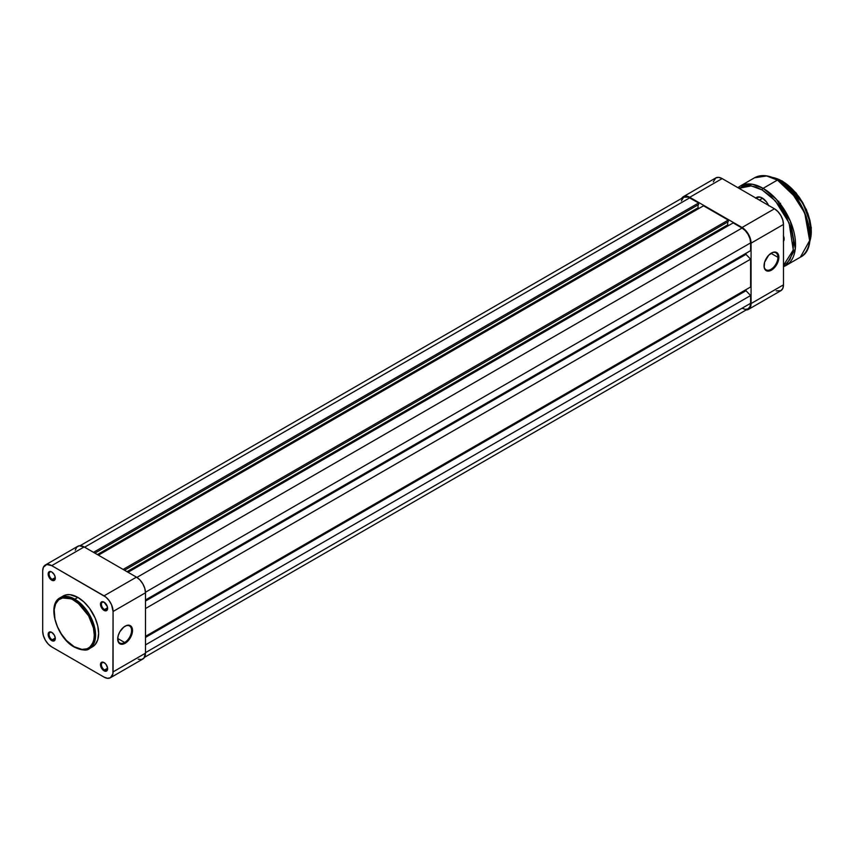 <?xml version="1.0" encoding="UTF-8"?>
<svg xmlns="http://www.w3.org/2000/svg" width="854" height="854" viewBox="0 0 854 854"><rect width="100%" height="100%" fill="white"/><g stroke="black" fill="none" stroke-linecap="round" stroke-linejoin="round"><path stroke-width="1.28" d="M124.652 642.496A9.821 5.668 120 0 0 131.591 630.594A9.821 5.668 120 0 0 124.876 626.324A9.821 5.668 -60 0 1 129.562 625.971A9.821 5.668 -60 0 1 131.068 633.839A9.821 5.668 -60 0 1 124.652 642.496L117.713 638.493L124.652 642.496A9.821 5.668 -60 0 1 119.741 642.977A9.821 5.668 -60 0 1 117.713 638.749A9.821 5.668 120 0 0 124.652 642.496L125.111 643.297L124.652 642.496M125.111 626.185A10.472 6.053 -60 0 1 132.519 630.465A10.472 6.053 -60 0 1 125.111 643.297L130.352 637.767L132.381 632.216L131.954 627.519L129.232 625.256L126.552 625.523L123.67 627.188L119.87 631.714L118.268 635.419L117.703 639.016L118.952 643.051L122.282 644.279L125.111 643.297A10.472 6.053 -60 0 1 117.703 639.016A10.472 6.053 -60 0 1 125.111 626.185L124.652 626.452M104.284 602.305A4.387 2.53 -120 0 0 101.412 604.344A4.387 2.53 -120 0 0 104.508 609.585L104.049 610.386A5.039 2.914 60 0 1 100.484 604.216A5.039 2.914 60 0 1 104.049 602.155L101.082 602.273L100.548 605.059L102.683 609.286L106.024 610.845L107.337 609.756L107.337 606.596L104.049 602.155A5.039 2.914 60 0 1 107.615 608.336A5.039 2.914 60 0 1 104.049 610.386L104.508 609.585A4.387 2.53 60 0 1 101.647 605.721A4.387 2.53 60 0 1 102.32 602.209A4.387 2.53 60 0 1 104.284 602.305M104.284 662.715A4.387 2.53 -120 0 0 101.412 664.754A4.387 2.53 -120 0 0 104.508 670.006L104.049 670.806A5.039 2.914 60 0 1 100.484 664.625A5.039 2.914 60 0 1 104.049 662.565L101.082 662.683L100.548 665.469L102.683 669.696L106.024 671.255L107.337 670.166L107.54 667.903L106.024 664.401L104.049 662.565A5.039 2.914 60 0 1 107.615 668.746A5.039 2.914 60 0 1 104.049 670.806L104.508 670.006A4.387 2.53 60 0 1 101.647 666.131A4.387 2.53 60 0 1 102.32 662.619A4.387 2.53 60 0 1 104.284 662.715M51.966 632.515A4.387 2.53 -120 0 0 49.094 634.554A4.387 2.53 -120 0 0 52.19 639.795L51.731 640.596A5.039 2.914 60 0 1 48.166 634.426A5.039 2.914 60 0 1 51.731 632.366L49.212 632.109L48.23 635.269L50.365 639.497L53.706 641.044L55.019 639.956L55.222 637.692L54.25 635.024L51.731 632.366A5.039 2.914 60 0 1 55.296 638.536A5.039 2.914 60 0 1 51.731 640.596L52.19 639.795A4.387 2.53 60 0 1 49.329 635.931A4.387 2.53 60 0 1 50.002 632.419A4.387 2.53 60 0 1 51.966 632.515M51.966 572.095A4.387 2.53 -120 0 0 49.094 574.144A4.387 2.53 -120 0 0 52.19 579.386L51.731 580.186A5.039 2.914 60 0 1 48.166 574.005A5.039 2.914 60 0 1 51.731 571.956L50.365 571.475L48.763 572.073L48.432 575.745L50.365 579.087L53.706 580.635L55.019 579.546L55.222 577.283L54.25 574.614L51.731 571.956A5.039 2.914 60 0 1 55.296 578.126A5.039 2.914 60 0 1 51.731 580.186L52.19 579.386A4.387 2.53 60 0 1 49.329 575.521A4.387 2.53 60 0 1 50.002 571.999A4.387 2.53 60 0 1 51.966 572.095M55.264 577.603L52.19 579.386L55.264 577.603M55.264 638.023L52.19 639.795L55.264 638.023M107.583 668.223L104.508 670.006L107.583 668.223M107.583 607.813L104.508 609.585L107.583 607.813M74.181 600.309C80.062 602.775 94.004 617.784 94.282 635.12C94.004 652.136 80.062 651.047 74.181 646.713L66.495 640.511L61.435 634.095L57.474 626.761L54.955 619.15L54.186 609.692L55.617 603.917L58.648 599.828L63.015 597.779L66.495 597.64L72.216 599.284L80.02 604.675L88.389 615.307L93.417 627.882L94.282 635.12L93.887 639.422L92.744 643.115L89.713 647.204L86.927 648.816L81.877 649.392L74.181 646.713C68.309 644.258 54.368 629.249 54.09 611.912C54.368 594.896 68.309 595.985 74.181 600.309L74.832 599.188L74.181 600.309M89.499 648.549L95.424 637.927L92.296 620.303L74.832 599.188A29.335 16.931 60 0 1 93.993 625.043A29.335 16.931 60 0 1 89.499 648.549A29.335 16.931 60 0 1 74.832 647.097L74.373 647.14C82.208 650.481 87.257 650.951 89.499 648.549L92.552 646.777A29.335 16.931 -120 0 0 97.046 623.271A29.335 16.931 -120 0 0 77.885 597.426L74.832 599.188L77.885 597.426L69.953 594.662L66.366 594.811L61.851 596.925M138.22 659.213L141.476 659.534L143.963 658.103L145.479 653.182L113.07 671.895L113.07 611.485L145.479 592.772L145.479 653.182L113.07 671.895A12.767 7.376 60 0 1 110.433 677.745A12.767 7.376 60 0 1 104.049 677.115L51.731 646.905A12.767 7.376 60 0 1 42.7 631.266L42.7 570.856L43.383 567.259L46.714 564.505L51.731 565.647L105.811 597.063L109.066 600.501L111.554 604.813L113.07 611.485L112.899 673.827L110.433 677.745L107.497 678.311L104.049 677.115L51.731 646.905L48.272 644.119L45.347 640.169L43.383 635.654L42.7 631.266L42.7 570.856A12.767 7.376 60 0 1 45.347 565.006A12.767 7.376 60 0 1 51.731 565.647L104.049 595.846L136.459 577.133L84.14 546.934L51.731 565.647L84.14 546.934L79.123 545.791L76.636 547.233L75.28 550.211M91.047 647.492L95.136 644.642L97.74 639.785L98.626 633.348L97.74 625.886L95.136 618.029L89.414 608.112L83.905 601.931L77.885 597.426A29.335 16.931 -120 0 0 63.217 595.975L60.164 597.736A29.335 16.931 60 0 1 74.832 599.188L60.164 597.736C46.5 604.376 56.759 637.949 74.373 647.14M110.433 677.745L142.842 659.032A12.767 7.376 -120 0 0 145.479 653.182L145.479 592.772L144.796 588.385L142.842 583.88L139.907 579.93L136.459 577.133L84.14 546.934A12.767 7.376 -120 0 0 77.757 546.304L45.347 565.006M113.07 611.485L145.479 592.772A12.767 7.376 -120 0 0 136.459 577.133L104.049 595.846A12.767 7.376 60 0 1 113.07 611.485M107.604 608.048A4.387 2.53 60 0 1 106.707 609.809A4.387 2.53 60 0 1 104.508 609.585A4.387 2.53 -120 0 0 107.604 608.048M107.604 668.458A4.387 2.53 60 0 1 106.707 670.219A4.387 2.53 60 0 1 104.508 670.006A4.387 2.53 -120 0 0 107.604 668.458M55.286 638.258A4.387 2.53 60 0 1 54.389 640.009A4.387 2.53 60 0 1 52.19 639.795A4.387 2.53 -120 0 0 55.286 638.258M55.286 577.848A4.387 2.53 60 0 1 54.389 579.599A4.387 2.53 60 0 1 52.19 579.386A4.387 2.53 -120 0 0 55.286 577.848M689.733 197.829A12.116 6.992 -120 0 0 683.67 197.231L688.057 197.06L698.615 202.964L93.492 552.335L698.615 202.964L698.615 204.565L94.879 553.136L698.615 204.565L698.615 202.964L689.733 197.829L84.599 547.2L689.733 197.829M698.06 204.885L698.06 207.778L97.377 554.577L698.06 207.778L699.084 208.365L698.06 207.778L698.06 204.885M98.402 555.164L703.525 205.803L728.248 220.076L123.125 569.437L728.248 220.076L728.248 221.677L124.513 570.237L728.248 221.677L728.248 220.076L703.525 205.803L98.402 555.164M727.693 221.997L727.693 224.88L127.011 571.689L727.693 224.88L728.708 225.467L727.693 224.88L727.693 221.997M128.025 572.276L733.159 222.905L742.051 228.039L136.907 577.411L742.051 228.039L745.328 230.687L748.104 234.434L749.961 238.714L750.613 242.878A12.116 6.992 -120 0 0 742.051 228.039L733.159 222.905L128.025 572.276M145.468 592.249L750.613 242.878L145.468 592.249M145.479 599.988L750.613 250.628L750.613 242.878L750.613 250.628L145.479 599.988M745.98 253.296L745.98 254.364L145.479 601.067L745.98 254.364L750.613 259.178L145.479 608.55L750.613 259.178L750.613 286.976L750.613 259.178L745.98 254.364L745.98 253.296M145.479 636.347L750.613 286.976L145.479 636.347M145.479 637.415L745.98 290.723L745.98 289.655L745.98 290.723L750.613 295.537L145.479 644.898L750.613 295.537L750.613 303.287L750.613 295.537L745.98 290.723L145.479 637.415M145.479 652.648L750.613 303.287L145.479 652.648M144.529 657.302L748.104 308.828A12.116 6.992 -120 0 0 750.613 303.287L749.961 306.693L748.104 308.828L745.328 309.372L742.051 308.23M681.332 200.946L683.67 197.231L80.095 545.706M777.93 257.31A9.821 5.668 120 0 0 771.215 253.168A9.821 5.668 -60 0 1 775.891 252.816A9.821 5.668 -60 0 1 777.93 257.31L770.991 253.307L777.93 257.31A9.821 5.668 -60 0 1 773.639 267.195A9.821 5.668 -60 0 1 766.07 269.821A9.821 5.668 -60 0 1 764.042 265.583A9.821 5.668 120 0 0 771.098 269.266A9.821 5.668 120 0 0 777.93 257.31L778.859 257.31L777.93 257.31M764.042 265.861A10.472 6.053 -60 0 1 771.45 253.03A10.472 6.053 -60 0 1 778.859 257.31L777.61 253.275L775.56 252.101L772.891 252.357L768.611 255.314L764.597 262.263L764.181 267.451L765.291 269.896L768.611 271.124L772.891 269.138L777.61 262.786L778.859 257.31A10.472 6.053 -60 0 1 771.45 270.142A10.472 6.053 -60 0 1 764.042 265.861M776.222 290.872L780.844 290.691L782.798 288.438L783.481 284.841L783.481 224.431L782.798 220.044L780.844 215.528L777.909 211.578L774.461 208.792L722.142 178.582L718.684 177.386L715.759 177.952L713.282 181.87M681.385 198.918L684.716 196.164L689.733 197.295L742.051 227.506L745.499 230.292L748.435 234.242L750.388 238.757L751.072 243.144L751.072 303.554L749.556 308.465L745.499 309.97M689.733 197.295L742.051 227.506L774.461 208.792L722.142 178.582L689.733 197.295L722.142 178.582A12.767 7.376 -120 0 0 715.759 177.952L683.349 196.666A12.767 7.376 60 0 1 689.733 197.295M751.072 243.144L783.481 224.431L783.481 284.841L751.072 303.554L751.072 243.144L783.481 224.431A12.767 7.376 -120 0 0 774.461 208.792L742.051 227.506A12.767 7.376 60 0 1 751.072 243.144M748.435 309.394L780.844 290.691A12.767 7.376 -120 0 0 783.481 284.841L751.072 303.554A12.767 7.376 60 0 1 748.435 309.394A12.767 7.376 60 0 1 746.086 309.991M681.652 198.395A12.767 7.376 60 0 1 683.349 196.666M762.633 198.245L759.409 200.103L762.633 198.245M811.257 231.381L807.959 213.778L799.856 198.075L782.093 181.123L802.696 202.846L810.403 223.022L809.624 241.831A41.248 23.816 -120 0 0 782.093 181.123L780.759 181.891L782.093 181.123A41.248 23.816 -120 0 0 772.454 177.451L782.563 181.39M809.87 235.917L806.187 216.34L797.166 198.875L777.46 180.055L790.772 191.04L804.756 213.041L809.635 240.582L800.379 257.171A45.838 26.463 -120 0 0 807.404 220.449A45.838 26.463 -120 0 0 777.46 180.055L763.113 188.339A1.313 0.758 120 0 0 762.184 189.951L775.368 200.893L789.085 222.926L793.27 249.987L783.481 265.37L786.523 263.416L789.95 259.467L793.067 251.225L793.515 240.828L791.274 229.182L786.523 217.29L779.681 206.177L771.322 196.794L762.184 189.951A1.313 0.758 -60 0 1 763.113 188.339A45.838 26.463 60 0 1 793.056 228.733A45.838 26.463 60 0 1 786.032 265.455L795.287 248.866L790.398 221.335L776.414 199.324L763.113 188.339L777.46 180.055A45.838 26.463 -120 0 0 754.552 177.781L766.657 175.956L777.93 180.322M757.413 197.712A10.472 6.053 60 0 1 762.419 198.107A10.472 6.053 -120 0 0 756.527 198.438M755.822 198.032A11.134 6.426 60 0 1 762.184 197.968L759.174 196.922L755.641 198.224M784.111 238.447L783.481 238.81L784.111 238.447M783.481 266.651L786.032 265.455A45.838 26.463 60 0 1 783.481 266.629M738.998 188.318L744.699 185.98L750.143 185.756L756.046 187.101L762.184 189.951L751.2 185.894L738.998 188.318M768.728 205.782L766.561 202.024L762.184 197.968A11.134 6.426 60 0 1 768.547 205.387M783.396 241.34L784.132 238.971L783.396 235.757M737.888 187.688L740.194 186.076A45.838 26.463 60 0 1 763.113 188.339L752.31 184.25L740.194 186.076L754.552 177.781C761.117 174.248 768.867 174.995 777.791 180.023C805.439 194.349 821.367 247.265 800.379 257.171L786.032 265.455M809.87 235.661L808.503 224.154L802.621 208.066M800.518 204.17L795.672 196.783M792.992 193.378L787.207 187.272L781.058 182.308M811.268 231.114L810.03 220.78L807.873 213.532L802.856 202.825L798.501 196.185M796.088 193.121L785.37 183.172M778.901 202.27L778.816 201.277M784.121 238.693A5.498 3.17 60 0 1 783.481 240.54A5.498 3.17 -120 0 0 784.121 238.693M783.481 235.96A6.159 3.555 60 0 1 784.132 238.971A6.159 3.555 60 0 1 783.481 241.234M780.407 204.458L780.524 203.209M756.345 198.331L758.832 196.9M772.027 177.29L782.424 181.091L796.077 192.908L806.507 209.796L811.3 227.826L809.304 242.878"/></g></svg>
